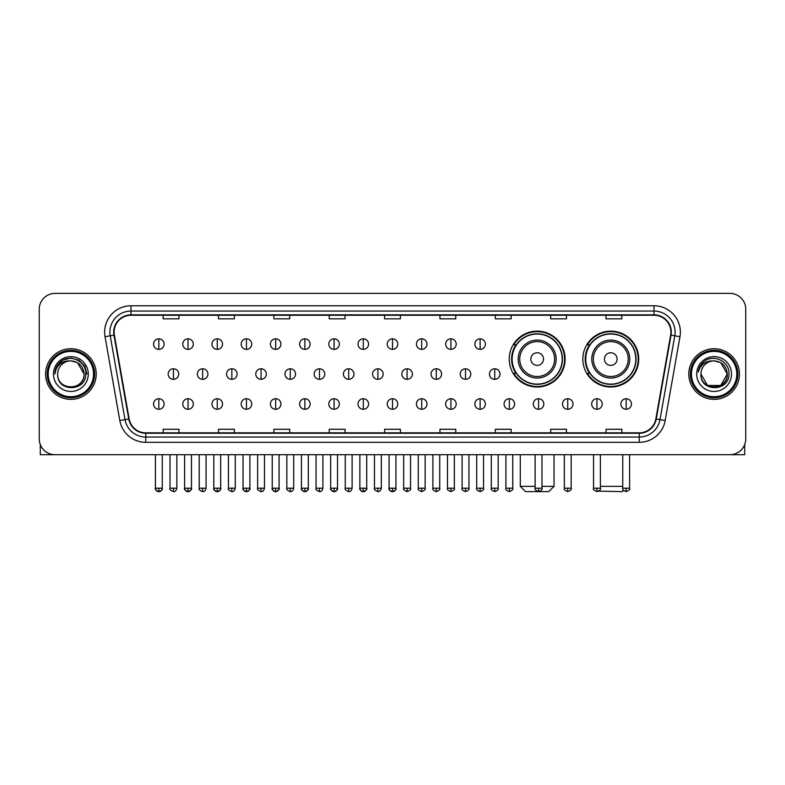 <?xml version="1.0" encoding="UTF-8"?>
<svg xmlns="http://www.w3.org/2000/svg" width="785" height="785" viewBox="0 0 785 785"><rect width="100%" height="100%" fill="white"/><g stroke="black" fill="none" stroke-linecap="round" stroke-linejoin="round"><path stroke-width="1.18" d="M582.833 359.069A27.946 27.946 0 0 0 610.779 387.015A27.946 27.946 0 0 0 638.725 359.069A27.946 27.946 0 0 0 610.779 331.133A27.946 27.946 0 0 0 582.833 359.069M509.23 359.069A27.946 27.946 0 0 0 537.176 387.015A27.946 27.946 0 0 0 565.121 359.069A27.946 27.946 0 0 0 537.176 331.133A27.946 27.946 0 0 0 509.23 359.069M515.931 373.307A25.571 25.571 0 0 1 515.931 344.841M589.535 373.307A25.571 25.571 0 0 1 589.535 344.841M39.25 309.192L39.25 438.893A15.818 15.818 0 0 0 55.068 454.711L729.932 454.711A15.818 15.818 0 0 0 745.75 438.893L745.75 309.192A15.818 15.818 0 0 0 729.932 293.384L55.068 293.384A15.818 15.818 0 0 0 39.25 309.192L39.25 438.893M45.579 374.043A25.306 25.306 0 0 0 70.885 399.359A25.306 25.306 0 0 0 96.192 374.043A25.306 25.306 0 0 0 70.885 348.736A25.306 25.306 0 0 0 45.579 374.043A25.306 25.306 0 0 0 70.885 399.359A25.306 25.306 0 0 0 96.192 374.043A25.306 25.306 0 0 0 70.885 348.736A25.306 25.306 0 0 0 45.579 374.043M688.808 374.043A25.306 25.306 0 0 0 714.114 399.359A25.306 25.306 0 0 0 739.421 374.043A25.306 25.306 0 0 0 714.114 348.736A25.306 25.306 0 0 0 688.808 374.043A25.306 25.306 0 0 0 714.114 399.359A25.306 25.306 0 0 0 739.421 374.043A25.306 25.306 0 0 0 714.114 348.736A25.306 25.306 0 0 0 688.808 374.043M114.119 332.134A16.868 16.868 0 0 1 130.987 315.256L654.013 315.256A16.868 16.868 0 0 1 670.625 335.058L655.848 418.896A16.868 16.868 0 0 1 639.226 432.829L145.774 432.829A16.868 16.868 0 0 1 129.152 418.896L114.374 335.058A16.868 16.868 0 0 1 114.119 332.134M113.697 332.134A17.29 17.29 0 0 0 113.962 335.136L128.74 418.964A17.29 17.29 0 0 0 145.774 433.251L639.226 433.251A17.29 17.29 0 0 0 656.26 418.964L671.038 335.136A17.29 17.29 0 0 0 654.013 314.834L130.987 314.834A17.29 17.29 0 0 0 113.697 332.134M105.033 336.706A26.366 26.366 0 0 1 130.987 305.767L654.013 305.767A26.366 26.366 0 0 1 679.967 336.706L665.189 420.544A26.366 26.366 0 0 1 639.226 442.328L145.774 442.328A26.366 26.366 0 0 1 119.811 420.544L105.033 336.706L110.224 335.794A21.087 21.087 0 0 1 130.987 311.046L654.013 311.046A21.087 21.087 0 0 1 674.776 335.794L659.999 419.622A21.087 21.087 0 0 1 639.226 437.049L145.774 437.049A21.087 21.087 0 0 1 125.001 419.622L110.224 335.794A21.087 21.087 0 0 1 109.9 332.134M729.932 293.384L55.068 293.384M55.068 454.711L729.932 454.711M745.75 438.893L745.75 309.192M656.26 418.964L659.999 419.622L674.776 335.794L679.967 336.706M384.591 315.256L384.591 318.828L400.409 318.828L400.409 315.256M329.229 315.256L329.229 318.828L345.047 318.828L345.047 315.256M273.867 315.256L273.867 318.828L289.685 318.828L289.685 315.256M218.515 315.256L218.515 318.828L234.332 318.828L234.332 315.256M163.152 315.256L163.152 318.828L178.97 318.828L178.97 315.256M439.953 315.256L439.953 318.828L455.771 318.828L455.771 315.256M495.315 315.256L495.315 318.828L511.133 318.828L511.133 315.256M550.668 315.256L550.668 318.828L566.485 318.828L566.485 315.256M606.03 315.256L606.03 318.828L621.848 318.828L621.848 315.256M400.409 432.829L400.409 429.267L384.591 429.267L384.591 432.829M345.047 432.829L345.047 429.267L329.229 429.267L329.229 432.829M289.685 432.829L289.685 429.267L273.867 429.267L273.867 432.829M234.332 432.829L234.332 429.267L218.515 429.267L218.515 432.829M178.97 432.829L178.97 429.267L163.152 429.267L163.152 432.829M455.771 432.829L455.771 429.267L439.953 429.267L439.953 432.829M511.133 432.829L511.133 429.267L495.315 429.267L495.315 432.829M566.485 432.829L566.485 429.267L550.668 429.267L550.668 432.829M621.848 432.829L621.848 429.267L606.03 429.267L606.03 432.829M40.3 444.575L40.3 454.711L101.461 454.711M93.552 374.043A22.667 22.667 0 0 0 70.885 351.376A22.667 22.667 0 0 0 48.209 374.043A22.667 22.667 0 0 0 70.885 396.719A22.667 22.667 0 0 0 93.552 374.043M94.612 374.043A23.727 23.727 0 0 0 70.885 350.316A23.727 23.727 0 0 0 47.159 374.043A23.727 23.727 0 0 0 70.885 397.769A23.727 23.727 0 0 0 94.612 374.043M84.064 374.043C83.279 366.036 78.892 361.649 70.885 360.864L77.479 362.631L84.064 374.043L77.479 362.631L70.885 360.864L77.479 362.631L84.064 374.043L77.479 362.631L70.885 360.864L77.479 362.631L84.064 374.043L77.479 362.631L70.885 360.864L77.479 362.631L84.064 374.043C84.868 391.048 56.893 391.048 57.707 374.043C56.53 392.343 86.35 391.931 85.732 374.043C86.713 361.492 70.257 353.515 60.779 361.6C57.472 364.358 55.539 367.871 54.97 372.129C57.452 364.279 62.761 360.521 70.885 360.864L77.479 362.631L84.064 374.043C84.868 391.048 56.893 391.048 57.707 374.043C56.893 391.048 84.868 391.048 84.064 374.043C84.868 391.048 56.893 391.048 57.707 374.043C56.893 391.048 84.868 391.048 84.064 374.043C84.868 391.048 56.893 391.048 57.707 374.043C56.893 391.048 84.868 391.048 84.064 374.043C84.868 391.048 56.893 391.048 57.707 374.043C56.893 391.048 84.868 391.048 84.064 374.043C84.868 391.048 56.893 391.048 57.707 374.043C56.893 391.048 84.868 391.048 84.064 374.043C84.868 391.048 56.893 391.048 57.707 374.043C56.893 391.048 84.868 391.048 84.064 374.043C84.868 391.048 56.893 391.048 57.707 374.043A13.178 13.178 0 0 1 70.885 360.864L77.479 362.631L84.064 374.043C84.594 384.277 71.435 391.077 63.408 384.905M53.488 374.043A17.398 17.398 0 0 0 70.885 391.45A17.398 17.398 0 0 0 88.283 374.043A17.398 17.398 0 0 0 70.885 356.645A17.398 17.398 0 0 0 53.488 374.043M60.769 361.6L56.883 366.222M56.775 366.428L62.869 360.158L70.885 358.009L78.902 360.158L84.77 366.026L86.919 374.043L84.77 366.026L78.902 360.158L70.885 358.009L62.869 360.158L57.001 366.026L54.852 374.043M56.648 366.673L56.991 366.036L56.648 366.673M541.974 486.347L554.043 486.347L548.774 491.616L525.577 491.616L520.298 486.347L535.115 486.347M543.505 359.069A6.329 6.329 0 0 0 537.176 352.75A6.329 6.329 0 0 0 530.846 359.069A6.329 6.329 0 0 0 537.176 365.398A6.329 6.329 0 0 0 543.505 359.069M556.153 359.069A18.977 18.977 0 0 0 537.176 340.091A18.977 18.977 0 0 0 518.198 359.069A18.977 18.977 0 0 0 537.176 378.056A18.977 18.977 0 0 0 556.153 359.069A18.977 18.977 0 0 1 537.176 378.056A18.977 18.977 0 0 1 518.198 359.069M562.217 359.069A25.041 25.041 0 0 0 537.176 334.027A25.041 25.041 0 0 0 512.134 359.069A25.041 25.041 0 0 0 537.176 384.12A25.041 25.041 0 0 0 562.217 359.069M564.592 359.069A27.416 27.416 0 0 1 513.743 373.307L516.285 373.307A25.277 25.277 0 0 0 553.896 378.027A25.277 25.277 0 0 0 553.896 340.121A25.277 25.277 0 0 0 516.285 344.841L513.743 344.841A27.416 27.416 0 0 1 564.592 359.069M623.575 490.429L622.377 491.616L598.7 491.145M600.388 486.347L622.74 486.347M617.108 359.069A6.329 6.329 0 0 0 610.779 352.75A6.329 6.329 0 0 0 604.45 359.069A6.329 6.329 0 0 0 610.779 365.398A6.329 6.329 0 0 0 617.108 359.069M629.756 359.069A18.977 18.977 0 0 0 610.779 340.091A18.977 18.977 0 0 0 591.792 359.069A18.977 18.977 0 0 0 610.779 378.056A18.977 18.977 0 0 0 629.756 359.069A18.977 18.977 0 0 1 610.779 378.056A18.977 18.977 0 0 1 591.792 359.069M635.821 359.069A25.041 25.041 0 0 0 610.779 334.027A25.041 25.041 0 0 0 585.738 359.069A25.041 25.041 0 0 0 610.779 384.12A25.041 25.041 0 0 0 635.821 359.069M638.195 359.069A27.416 27.416 0 0 1 587.347 373.307L589.888 373.307A25.277 25.277 0 0 0 627.5 378.027A25.277 25.277 0 0 0 627.5 340.121A25.277 25.277 0 0 0 589.888 344.841L587.347 344.841A27.416 27.416 0 0 1 638.195 359.069M158.825 338.826A5.269 5.269 0 0 0 153.556 344.095A5.269 5.269 0 0 0 158.825 349.374A5.269 5.269 0 0 0 164.104 344.095A5.269 5.269 0 0 0 158.825 338.826L158.825 349.374A5.269 5.269 0 0 0 164.104 344.095A5.269 5.269 0 0 0 158.825 338.826M188.037 338.826A5.269 5.269 0 0 0 182.768 344.095A5.269 5.269 0 0 0 188.037 349.374A5.269 5.269 0 0 0 193.306 344.095A5.269 5.269 0 0 0 188.037 338.826L188.037 349.374A5.269 5.269 0 0 0 193.306 344.095A5.269 5.269 0 0 0 188.037 338.826M217.249 338.826A5.269 5.269 0 0 0 211.97 344.095A5.269 5.269 0 0 0 217.249 349.374A5.269 5.269 0 0 0 222.518 344.095A5.269 5.269 0 0 0 217.249 338.826L217.249 349.374A5.269 5.269 0 0 0 222.518 344.095A5.269 5.269 0 0 0 217.249 338.826M246.451 338.826A5.269 5.269 0 0 0 241.181 344.095A5.269 5.269 0 0 0 246.451 349.374A5.269 5.269 0 0 0 251.73 344.095A5.269 5.269 0 0 0 246.451 338.826L246.451 349.374A5.269 5.269 0 0 0 251.73 344.095A5.269 5.269 0 0 0 246.451 338.826M275.663 338.826A5.269 5.269 0 0 0 270.393 344.095A5.269 5.269 0 0 0 275.663 349.374A5.269 5.269 0 0 0 280.932 344.095A5.269 5.269 0 0 0 275.663 338.826L275.663 349.374A5.269 5.269 0 0 0 280.932 344.095A5.269 5.269 0 0 0 275.663 338.826M304.874 338.826A5.269 5.269 0 0 0 299.605 344.095A5.269 5.269 0 0 0 304.874 349.374A5.269 5.269 0 0 0 310.144 344.095A5.269 5.269 0 0 0 304.874 338.826L304.874 349.374A5.269 5.269 0 0 0 310.144 344.095A5.269 5.269 0 0 0 304.874 338.826M334.086 338.826A5.269 5.269 0 0 0 328.807 344.095A5.269 5.269 0 0 0 334.086 349.374A5.269 5.269 0 0 0 339.355 344.095A5.269 5.269 0 0 0 334.086 338.826L334.086 349.374A5.269 5.269 0 0 0 339.355 344.095A5.269 5.269 0 0 0 334.086 338.826M363.288 338.826A5.269 5.269 0 0 0 358.019 344.095A5.269 5.269 0 0 0 363.288 349.374A5.269 5.269 0 0 0 368.567 344.095A5.269 5.269 0 0 0 363.288 338.826L363.288 349.374A5.269 5.269 0 0 0 368.567 344.095A5.269 5.269 0 0 0 363.288 338.826M392.5 338.826A5.269 5.269 0 0 0 387.231 344.095A5.269 5.269 0 0 0 392.5 349.374A5.269 5.269 0 0 0 397.769 344.095A5.269 5.269 0 0 0 392.5 338.826L392.5 349.374A5.269 5.269 0 0 0 397.769 344.095A5.269 5.269 0 0 0 392.5 338.826M421.712 338.826A5.269 5.269 0 0 0 416.433 344.095A5.269 5.269 0 0 0 421.712 349.374A5.269 5.269 0 0 0 426.981 344.095A5.269 5.269 0 0 0 421.712 338.826L421.712 349.374A5.269 5.269 0 0 0 426.981 344.095A5.269 5.269 0 0 0 421.712 338.826M450.914 338.826A5.269 5.269 0 0 0 445.644 344.095A5.269 5.269 0 0 0 450.914 349.374A5.269 5.269 0 0 0 456.193 344.095A5.269 5.269 0 0 0 450.914 338.826L450.914 349.374A5.269 5.269 0 0 0 456.193 344.095A5.269 5.269 0 0 0 450.914 338.826M480.126 338.826A5.269 5.269 0 0 0 474.856 344.095A5.269 5.269 0 0 0 480.126 349.374A5.269 5.269 0 0 0 485.395 344.095A5.269 5.269 0 0 0 480.126 338.826L480.126 349.374A5.269 5.269 0 0 0 485.395 344.095A5.269 5.269 0 0 0 480.126 338.826M173.436 368.773A5.269 5.269 0 0 0 168.157 374.043A5.269 5.269 0 0 0 173.436 379.322A5.269 5.269 0 0 0 178.705 374.043A5.269 5.269 0 0 0 173.436 368.773L173.436 379.322A5.269 5.269 0 0 0 178.705 374.043A5.269 5.269 0 0 0 173.436 368.773M202.638 368.773A5.269 5.269 0 0 0 197.369 374.043A5.269 5.269 0 0 0 202.638 379.322A5.269 5.269 0 0 0 207.917 374.043A5.269 5.269 0 0 0 202.638 368.773L202.638 379.322A5.269 5.269 0 0 0 207.917 374.043A5.269 5.269 0 0 0 202.638 368.773M231.85 368.773A5.269 5.269 0 0 0 226.58 374.043A5.269 5.269 0 0 0 231.85 379.322A5.269 5.269 0 0 0 237.119 374.043A5.269 5.269 0 0 0 231.85 368.773L231.85 379.322A5.269 5.269 0 0 0 237.119 374.043A5.269 5.269 0 0 0 231.85 368.773M261.062 368.773A5.269 5.269 0 0 0 255.782 374.043A5.269 5.269 0 0 0 261.062 379.322A5.269 5.269 0 0 0 266.331 374.043A5.269 5.269 0 0 0 261.062 368.773L261.062 379.322A5.269 5.269 0 0 0 266.331 374.043A5.269 5.269 0 0 0 261.062 368.773M290.264 368.773A5.269 5.269 0 0 0 284.994 374.043A5.269 5.269 0 0 0 290.264 379.322A5.269 5.269 0 0 0 295.543 374.043A5.269 5.269 0 0 0 290.264 368.773L290.264 379.322A5.269 5.269 0 0 0 295.543 374.043A5.269 5.269 0 0 0 290.264 368.773M319.475 368.773A5.269 5.269 0 0 0 314.206 374.043A5.269 5.269 0 0 0 319.475 379.322A5.269 5.269 0 0 0 324.754 374.043A5.269 5.269 0 0 0 319.475 368.773L319.475 379.322A5.269 5.269 0 0 0 324.754 374.043A5.269 5.269 0 0 0 319.475 368.773M348.687 368.773A5.269 5.269 0 0 0 343.418 374.043A5.269 5.269 0 0 0 348.687 379.322A5.269 5.269 0 0 0 353.957 374.043A5.269 5.269 0 0 0 348.687 368.773L348.687 379.322A5.269 5.269 0 0 0 353.957 374.043A5.269 5.269 0 0 0 348.687 368.773M377.899 368.773A5.269 5.269 0 0 0 372.62 374.043A5.269 5.269 0 0 0 377.899 379.322A5.269 5.269 0 0 0 383.168 374.043A5.269 5.269 0 0 0 377.899 368.773L377.899 379.322A5.269 5.269 0 0 0 383.168 374.043A5.269 5.269 0 0 0 377.899 368.773M407.101 368.773A5.269 5.269 0 0 0 401.832 374.043A5.269 5.269 0 0 0 407.101 379.322A5.269 5.269 0 0 0 412.38 374.043A5.269 5.269 0 0 0 407.101 368.773L407.101 379.322A5.269 5.269 0 0 0 412.38 374.043A5.269 5.269 0 0 0 407.101 368.773M436.313 368.773A5.269 5.269 0 0 0 431.043 374.043A5.269 5.269 0 0 0 436.313 379.322A5.269 5.269 0 0 0 441.582 374.043A5.269 5.269 0 0 0 436.313 368.773L436.313 379.322A5.269 5.269 0 0 0 441.582 374.043A5.269 5.269 0 0 0 436.313 368.773M465.525 368.773A5.269 5.269 0 0 0 460.245 374.043A5.269 5.269 0 0 0 465.525 379.322A5.269 5.269 0 0 0 470.794 374.043A5.269 5.269 0 0 0 465.525 368.773L465.525 379.322A5.269 5.269 0 0 0 470.794 374.043A5.269 5.269 0 0 0 465.525 368.773M494.736 368.773A5.269 5.269 0 0 0 489.457 374.043A5.269 5.269 0 0 0 494.736 379.322A5.269 5.269 0 0 0 500.006 374.043A5.269 5.269 0 0 0 494.736 368.773L494.736 379.322A5.269 5.269 0 0 0 500.006 374.043A5.269 5.269 0 0 0 494.736 368.773M158.825 398.721A5.269 5.269 0 0 0 153.556 403.99A5.269 5.269 0 0 0 158.825 409.27A5.269 5.269 0 0 0 164.104 403.99A5.269 5.269 0 0 0 158.825 398.721L158.825 409.27A5.269 5.269 0 0 0 164.104 403.99A5.269 5.269 0 0 0 158.825 398.721M188.037 398.721A5.269 5.269 0 0 0 182.768 403.99A5.269 5.269 0 0 0 188.037 409.27A5.269 5.269 0 0 0 193.306 403.99A5.269 5.269 0 0 0 188.037 398.721L188.037 409.27A5.269 5.269 0 0 0 193.306 403.99A5.269 5.269 0 0 0 188.037 398.721M217.249 398.721A5.269 5.269 0 0 0 211.97 403.99A5.269 5.269 0 0 0 217.249 409.27A5.269 5.269 0 0 0 222.518 403.99A5.269 5.269 0 0 0 217.249 398.721L217.249 409.27A5.269 5.269 0 0 0 222.518 403.99A5.269 5.269 0 0 0 217.249 398.721M246.451 398.721A5.269 5.269 0 0 0 241.181 403.99A5.269 5.269 0 0 0 246.451 409.27A5.269 5.269 0 0 0 251.73 403.99A5.269 5.269 0 0 0 246.451 398.721L246.451 409.27A5.269 5.269 0 0 0 251.73 403.99A5.269 5.269 0 0 0 246.451 398.721M275.663 398.721A5.269 5.269 0 0 0 270.393 403.99A5.269 5.269 0 0 0 275.663 409.27A5.269 5.269 0 0 0 280.932 403.99A5.269 5.269 0 0 0 275.663 398.721L275.663 409.27A5.269 5.269 0 0 0 280.932 403.99A5.269 5.269 0 0 0 275.663 398.721M304.874 398.721A5.269 5.269 0 0 0 299.605 403.99A5.269 5.269 0 0 0 304.874 409.27A5.269 5.269 0 0 0 310.144 403.99A5.269 5.269 0 0 0 304.874 398.721L304.874 409.27A5.269 5.269 0 0 0 310.144 403.99A5.269 5.269 0 0 0 304.874 398.721M334.086 398.721A5.269 5.269 0 0 0 328.807 403.99A5.269 5.269 0 0 0 334.086 409.27A5.269 5.269 0 0 0 339.355 403.99A5.269 5.269 0 0 0 334.086 398.721L334.086 409.27A5.269 5.269 0 0 0 339.355 403.99A5.269 5.269 0 0 0 334.086 398.721M363.288 398.721A5.269 5.269 0 0 0 358.019 403.99A5.269 5.269 0 0 0 363.288 409.27A5.269 5.269 0 0 0 368.567 403.99A5.269 5.269 0 0 0 363.288 398.721L363.288 409.27A5.269 5.269 0 0 0 368.567 403.99A5.269 5.269 0 0 0 363.288 398.721M392.5 398.721A5.269 5.269 0 0 0 387.231 403.99A5.269 5.269 0 0 0 392.5 409.27A5.269 5.269 0 0 0 397.769 403.99A5.269 5.269 0 0 0 392.5 398.721L392.5 409.27A5.269 5.269 0 0 0 397.769 403.99A5.269 5.269 0 0 0 392.5 398.721M421.712 398.721A5.269 5.269 0 0 0 416.433 403.99A5.269 5.269 0 0 0 421.712 409.27A5.269 5.269 0 0 0 426.981 403.99A5.269 5.269 0 0 0 421.712 398.721L421.712 409.27A5.269 5.269 0 0 0 426.981 403.99A5.269 5.269 0 0 0 421.712 398.721M450.914 398.721A5.269 5.269 0 0 0 445.644 403.99A5.269 5.269 0 0 0 450.914 409.27A5.269 5.269 0 0 0 456.193 403.99A5.269 5.269 0 0 0 450.914 398.721L450.914 409.27A5.269 5.269 0 0 0 456.193 403.99A5.269 5.269 0 0 0 450.914 398.721M480.126 398.721A5.269 5.269 0 0 0 474.856 403.99A5.269 5.269 0 0 0 480.126 409.27A5.269 5.269 0 0 0 485.395 403.99A5.269 5.269 0 0 0 480.126 398.721L480.126 409.27A5.269 5.269 0 0 0 485.395 403.99A5.269 5.269 0 0 0 480.126 398.721M509.337 398.721A5.269 5.269 0 0 0 504.068 403.99A5.269 5.269 0 0 0 509.337 409.27A5.269 5.269 0 0 0 514.607 403.99A5.269 5.269 0 0 0 509.337 398.721L509.337 409.27A5.269 5.269 0 0 0 514.607 403.99A5.269 5.269 0 0 0 509.337 398.721M538.549 398.721A5.269 5.269 0 0 0 533.27 403.99A5.269 5.269 0 0 0 538.549 409.27A5.269 5.269 0 0 0 543.819 403.99A5.269 5.269 0 0 0 538.549 398.721L538.549 409.27A5.269 5.269 0 0 0 543.819 403.99A5.269 5.269 0 0 0 538.549 398.721M567.751 398.721A5.269 5.269 0 0 0 562.482 403.99A5.269 5.269 0 0 0 567.751 409.27A5.269 5.269 0 0 0 573.03 403.99A5.269 5.269 0 0 0 567.751 398.721L567.751 409.27A5.269 5.269 0 0 0 573.03 403.99A5.269 5.269 0 0 0 567.751 398.721M596.963 398.721A5.269 5.269 0 0 0 591.694 403.99A5.269 5.269 0 0 0 596.963 409.27A5.269 5.269 0 0 0 602.232 403.99A5.269 5.269 0 0 0 596.963 398.721L596.963 409.27A5.269 5.269 0 0 0 602.232 403.99A5.269 5.269 0 0 0 596.963 398.721M626.175 398.721A5.269 5.269 0 0 0 620.896 403.99A5.269 5.269 0 0 0 626.175 409.27A5.269 5.269 0 0 0 631.444 403.99A5.269 5.269 0 0 0 626.175 398.721L626.175 409.27A5.269 5.269 0 0 0 631.444 403.99A5.269 5.269 0 0 0 626.175 398.721M744.7 444.575L744.7 454.711L683.539 454.711M736.791 374.043A22.667 22.667 0 0 0 714.114 351.376A22.667 22.667 0 0 0 691.448 374.043A22.667 22.667 0 0 0 714.114 396.719A22.667 22.667 0 0 0 736.791 374.043M737.841 374.043A23.727 23.727 0 0 0 714.114 350.316A23.727 23.727 0 0 0 690.388 374.043A23.727 23.727 0 0 0 714.114 397.769A23.727 23.727 0 0 0 737.841 374.043M720.708 385.464L707.52 385.464L700.936 374.043A13.178 13.178 0 0 1 714.114 360.864L720.708 362.631L727.293 374.043L720.708 362.631L714.114 360.864L720.708 362.631L727.293 374.043L720.708 362.631L714.114 360.864L720.708 362.631L714.114 360.864L720.708 362.631L727.293 374.043C728.107 391.048 700.132 391.048 700.936 374.043C699.759 392.343 729.579 391.931 728.961 374.043C729.942 361.492 713.486 353.515 704.008 361.6C700.701 364.358 698.768 367.871 698.199 372.129C700.681 364.279 705.99 360.521 714.114 360.864L720.708 362.631L727.293 374.043C728.107 391.048 700.132 391.048 700.936 374.043C700.132 391.048 728.107 391.048 727.293 374.043L720.708 385.464L707.52 385.464M714.114 360.864C722.121 361.649 726.517 366.036 727.293 374.043C728.107 391.048 700.132 391.048 700.936 374.043C700.132 391.048 728.107 391.048 727.293 374.043C728.107 391.048 700.132 391.048 700.936 374.043C700.132 391.048 728.107 391.048 727.293 374.043C728.107 391.048 700.132 391.048 700.936 374.043M696.717 374.043A17.398 17.398 0 0 0 714.114 391.45A17.398 17.398 0 0 0 731.512 374.043A17.398 17.398 0 0 0 714.114 356.645A17.398 17.398 0 0 0 696.717 374.043M727.293 374.043C727.823 384.277 714.664 391.077 706.637 384.905M704.008 361.6L700.122 366.222M699.877 366.673L700.23 366.036L699.877 366.673M654.013 305.767L654.013 314.834M110.224 335.794L113.962 335.136M145.774 442.328L145.774 433.251M639.226 433.251L639.226 442.328M119.811 420.544L128.74 418.964M671.038 335.136L674.776 335.794M130.987 305.767L130.987 314.834M659.999 419.622L665.189 420.544M554.612 359.069A17.437 17.437 0 0 0 537.176 341.632A17.437 17.437 0 0 0 519.739 359.069A17.437 17.437 0 0 0 537.176 376.506A17.437 17.437 0 0 0 554.612 359.069M628.216 359.069A17.437 17.437 0 0 0 610.779 341.632A17.437 17.437 0 0 0 593.342 359.069A17.437 17.437 0 0 0 610.779 376.506A17.437 17.437 0 0 0 628.216 359.069M173.436 488.191L170.002 488.191C169.315 489.29 170.453 490.429 173.436 491.616L173.436 488.191L176.861 488.191L176.861 454.711M202.638 488.191L199.213 488.191C198.517 489.29 199.665 490.429 202.638 491.616L202.638 488.191L206.072 488.191L206.072 454.711M231.85 488.191L228.425 488.191C227.728 489.29 228.867 490.429 231.85 491.616L231.85 488.191L235.274 488.191L235.274 454.711M261.062 488.191L257.637 488.191C256.94 489.29 258.079 490.429 261.062 491.616L261.062 488.191L264.486 488.191L264.486 454.711M290.264 488.191L286.839 488.191C286.142 489.29 287.29 490.429 290.264 491.616L290.264 488.191L293.698 488.191L293.698 454.711M319.475 488.191L316.051 488.191C315.354 489.29 316.502 490.429 319.475 491.616L319.475 488.191L322.9 488.191L322.9 454.711M348.687 488.191L345.263 488.191C344.566 489.29 345.704 490.429 348.687 491.616L348.687 488.191L352.112 488.191L352.112 454.711M377.899 488.191L374.465 488.191C373.778 489.29 374.916 490.429 377.899 491.616L377.899 488.191L381.324 488.191L381.324 454.711M407.101 488.191L403.676 488.191C402.98 489.29 404.128 490.429 407.101 491.616L407.101 488.191L410.535 488.191L410.535 454.711M436.313 488.191L432.888 488.191C432.192 489.29 433.33 490.429 436.313 491.616L436.313 488.191L439.737 488.191L439.737 454.711M465.525 488.191L462.1 488.191C461.403 489.29 462.542 490.429 465.525 491.616L465.525 488.191L468.949 488.191L468.949 454.711M494.736 488.191L491.302 488.191C490.605 489.29 491.753 490.429 494.736 491.616L494.736 488.191L498.161 488.191L498.161 454.711M158.825 488.191L155.401 488.191C154.704 489.29 155.852 490.429 158.825 491.616L158.825 488.191L162.26 488.191C162.946 489.29 161.808 490.429 158.825 491.616C157.137 491.783 155.999 490.635 155.401 488.191L155.401 454.711M188.037 488.191L184.612 488.191C183.916 489.29 185.054 490.429 188.037 491.616L188.037 488.191L191.462 488.191C192.158 489.29 191.02 490.429 188.037 491.616C186.349 491.783 185.211 490.635 184.612 488.191L184.612 454.711M217.249 488.191L213.814 488.191C213.127 489.29 214.266 490.429 217.249 491.616L217.249 488.191L220.673 488.191C221.37 489.29 220.222 490.429 217.249 491.616C215.561 491.783 214.413 490.635 213.814 488.191L213.814 454.711M246.451 488.191L243.026 488.191C242.329 489.29 243.478 490.429 246.451 491.616L246.451 488.191L249.885 488.191C250.582 489.29 249.434 490.429 246.451 491.616C244.773 491.783 243.625 490.635 243.026 488.191L243.026 454.711L243.026 488.191M275.663 488.191L272.238 488.191C271.541 489.29 272.68 490.429 275.663 491.616L275.663 488.191L279.087 488.191C279.784 489.29 278.646 490.429 275.663 491.616C273.975 491.783 272.837 490.635 272.238 488.191L272.238 454.711M304.874 488.191L301.45 488.191C300.753 489.29 301.891 490.429 304.874 491.616L304.874 488.191L308.299 488.191C308.996 489.29 307.857 490.429 304.874 491.616C303.187 491.783 302.048 490.635 301.45 488.191L301.45 454.711M334.086 488.191L330.652 488.191C329.955 489.29 331.103 490.429 334.086 491.616L334.086 488.191L337.511 488.191C338.207 489.29 337.059 490.429 334.086 491.616C332.398 491.783 331.25 490.635 330.652 488.191L330.652 454.711M363.288 488.191L359.864 488.191C359.167 489.29 360.315 490.429 363.288 491.616L363.288 488.191L366.723 488.191C367.409 489.29 366.271 490.429 363.288 491.616C361.6 491.783 360.462 490.635 359.864 488.191L359.864 454.711M392.5 488.191L389.075 488.191C388.379 489.29 389.517 490.429 392.5 491.616L392.5 488.191L395.925 488.191C396.621 489.29 395.483 490.429 392.5 491.616C390.812 491.783 389.674 490.635 389.075 488.191L389.075 454.711M421.712 488.191L418.277 488.191C417.591 489.29 418.729 490.429 421.712 491.616L421.712 488.191L425.136 488.191L425.136 454.711L425.136 488.191C425.833 489.29 424.685 490.429 421.712 491.616M450.914 488.191L447.489 488.191L447.489 454.711L447.489 488.191C446.793 489.29 447.941 490.429 450.914 491.616L450.914 488.191L454.348 488.191L454.348 454.711M480.126 488.191L476.701 488.191C476.004 489.29 477.143 490.429 480.126 491.616L480.126 488.191L483.55 488.191L483.55 454.711M509.337 488.191L505.913 488.191C505.216 489.29 506.354 490.429 509.337 491.616L509.337 488.191L512.762 488.191L512.762 454.711M538.549 488.191L535.115 488.191C534.418 489.29 535.566 490.429 538.549 491.616L538.549 488.191L541.974 488.191L541.974 454.711M567.751 488.191L564.327 488.191C563.63 489.29 564.778 490.429 567.751 491.616L567.751 488.191L571.186 488.191L571.186 454.711M596.963 488.191L593.538 488.191C592.842 489.29 593.98 490.429 596.963 491.616L596.963 488.191L600.388 488.191L600.388 454.711M626.175 488.191L622.74 488.191C622.054 489.29 623.192 490.429 626.175 491.616L626.175 488.191L629.599 488.191L629.599 454.711M554.043 454.711L554.043 486.347M520.298 454.711L520.298 486.347M170.002 488.191L170.002 454.711M176.861 488.191C176.262 490.635 175.124 491.783 173.436 491.616M199.213 488.191L199.213 454.711M206.072 488.191C205.474 490.635 204.326 491.783 202.638 491.616M228.425 488.191L228.425 454.711M235.274 488.191C234.676 490.635 233.537 491.783 231.85 491.616M257.637 488.191L257.637 454.711M264.486 488.191C263.888 490.635 262.749 491.783 261.062 491.616M286.839 488.191L286.839 454.711M293.698 488.191C293.099 490.635 291.951 491.783 290.264 491.616M316.051 488.191L316.051 454.711M322.9 488.191C322.311 490.635 321.163 491.783 319.475 491.616M345.263 488.191L345.263 454.711M352.112 488.191C351.513 490.635 350.375 491.783 348.687 491.616M374.465 488.191L374.465 454.711M381.324 488.191C380.725 490.635 379.587 491.783 377.899 491.616M403.676 488.191L403.676 454.711M410.535 488.191C411.222 489.29 410.084 490.429 407.101 491.616M432.888 488.191L432.888 454.711M439.737 488.191C440.434 489.29 439.296 490.429 436.313 491.616M462.1 488.191L462.1 454.711M468.949 488.191C469.646 489.29 468.498 490.429 465.525 491.616M491.302 488.191L491.302 454.711M498.161 488.191C498.858 489.29 497.71 490.429 494.736 491.616M158.825 491.616C160.513 491.783 161.661 490.635 162.26 488.191L162.26 454.711M188.037 491.616C189.725 491.783 190.863 490.635 191.462 488.191L191.462 454.711M217.249 491.616C218.936 491.783 220.075 490.635 220.673 488.191L220.673 454.711M246.451 491.616C248.138 491.783 249.287 490.635 249.885 488.191L249.885 454.711M275.663 491.616C277.35 491.783 278.489 490.635 279.087 488.191L279.087 454.711M304.874 491.616C306.562 491.783 307.7 490.635 308.299 488.191L308.299 454.711M334.086 491.616C335.764 491.783 336.912 490.635 337.511 488.191L337.511 454.711M363.288 491.616C364.976 491.783 366.124 490.635 366.723 488.191L366.723 454.711M392.5 491.616C394.188 491.783 395.326 490.635 395.925 488.191L395.925 454.711M418.277 488.191L418.277 454.711M454.348 488.191C455.045 489.29 453.897 490.429 450.914 491.616M476.701 488.191L476.701 454.711M483.55 488.191C484.247 489.29 483.109 490.429 480.126 491.616M505.913 488.191L505.913 454.711M512.762 488.191C513.459 489.29 512.32 490.429 509.337 491.616M535.115 488.191L535.115 454.711M541.974 488.191C542.67 489.29 541.522 490.429 538.549 491.616M564.327 488.191L564.327 454.711M571.186 488.191C571.872 489.29 570.734 490.429 567.751 491.616M593.538 488.191L593.538 454.711M600.388 488.191C601.084 489.29 599.946 490.429 596.963 491.616M622.74 488.191L622.74 454.711M629.599 488.191C630.296 489.29 629.148 490.429 626.175 491.616"/></g></svg>
